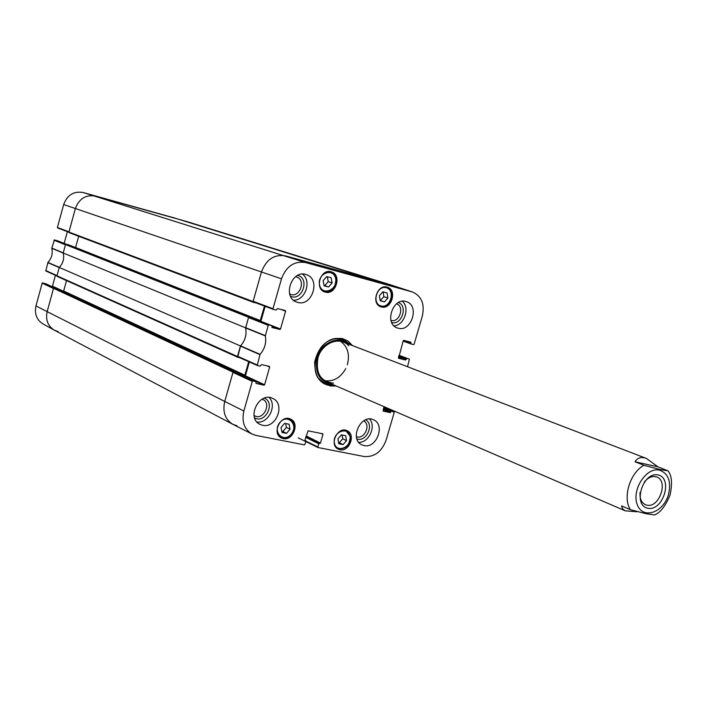 <?xml version="1.0" encoding="UTF-8"?>
<svg xmlns="http://www.w3.org/2000/svg" width="707" height="707" viewBox="0 0 707 707"><rect width="100%" height="100%" fill="white"/><g stroke="black" fill="none" stroke-linecap="round" stroke-linejoin="round"><path stroke-width="1.06" d="M233.575 371.997L236.651 372.669L255.74 381.568L252.912 380.949L233.575 371.997L232.965 372.412L224.738 401.435L47.148 311.628C45.416 319.953 47.873 326.174 54.527 330.302L232.815 424.306C225.118 419.472 222.422 411.845 224.738 401.435L233.045 372.156L233.796 371.626L54.165 287.89L53.538 288.288L47.148 311.628L53.485 288.5L42.181 283.162L35.969 305.91C34.307 313.828 36.623 319.811 42.906 323.868L54.253 330.151C47.793 325.98 45.425 319.803 47.148 311.628L35.969 305.91M54.165 287.89L56.604 288.491M62.826 291.381L63.657 291.028L66.52 280.599M59.247 267.432C63.144 263.26 64.461 258.453 63.197 253L245.603 327.845C246.902 334.597 245.188 340.641 240.468 345.962L59.247 267.432L56.949 275.827L57.214 276.437L237.685 357.203M245.603 327.845L248.608 317.275L249.359 316.763L66.131 244.189L65.504 244.587L63.197 253M66.131 244.189L68.535 244.816M75.569 247.591L78.68 236.271M256.358 303.02L253.389 302.322L253.062 301.544L261.449 271.983C266.203 259.504 274.183 254.131 285.407 255.863L391.183 285.027L187.169 221.662L95.392 196.086C85.786 194.496 79.113 198.649 75.375 208.547L68.933 232.064L69.233 232.7L253.336 302.304M252.205 317.876L271.682 325.591L268.863 324.911L249.359 316.763M264.506 306.078L260.088 320.996M239.744 357.715L237.773 357.256L237.481 356.505L240.468 345.962M248.696 361.684L244.869 375.17L244.118 375.691L242.307 375.293M236.757 372.713L233.796 371.626M237.057 425.8L232.815 424.306M644.289 482.05C648.284 477.305 652.428 475.625 656.75 477.004C668.769 480.972 659.154 508.342 646.87 505.152L645.447 504.718C641.399 502.686 639.605 498.585 640.074 492.408M647.886 508.271C663.104 511.435 673.329 478.109 658.067 474.963C642.751 471.454 632.394 505.452 647.886 508.271M637.016 511.771L625.271 510.843L622.522 508.819L621.577 505.912L630.397 509.694L646.18 513.742L654.558 514.935C660.391 512.646 665.561 506.009 670.05 495.006C672.516 483.535 671.836 475.475 668.018 470.844L659.719 469.448L643.936 465.268L635.01 461.786C637.475 457.676 641.293 456.563 646.481 458.472L657.908 466.814L668.018 470.844M635.01 461.786L657.908 466.814M53.688 288.041L42.685 282.844L42.181 283.162M42.685 282.844L55.164 288.129M51.275 286.308L55.888 288.297M63.506 291.293L52.459 286.158L51.965 286.468M52.459 286.158L55.429 275.297M65.636 244.348L54.421 239.867L51.77 248.29C52.954 253.627 51.664 258.338 47.908 262.43L45.858 270.975L56.931 275.969M54.421 239.867L66.184 244.198M66.52 244.286L64.16 243.394M64.169 243.358L67.377 231.657M173.736 217.765L83.099 192.507C73.758 190.952 67.28 194.964 63.665 204.535L57.4 227.46L68.915 232.241L57.638 227.954M57.4 227.46L68.994 231.852L75.375 208.547C79.113 198.649 85.786 194.496 95.392 196.086L173.595 217.721M51.77 248.06L63.232 252.885L65.451 244.799L53.926 240.186M47.908 262.43L59.335 267.343C63.135 263.225 64.434 258.488 63.232 253.115L51.77 248.29M45.646 270.489L57.011 275.615L59.22 267.546L47.793 262.633M58.168 331.636L54.253 330.151M114.817 201.389L101.728 197.748L114.799 201.442M164.024 215.105L151.457 211.605L164.015 215.158M140.764 208.715L125.537 204.394L140.764 208.715M267.06 365.864L269.667 367.013L269.358 366.376L261.555 364.618L260.141 366.138L257.233 365.475L260.061 354.348C264.78 348.905 266.53 342.754 265.319 335.905L268.253 325.326L268.863 324.911M269.667 367.013L264.604 384.767L245.4 375.841L244.799 376.257L263.994 385.191L264.604 384.767M263.994 385.191L256.014 383.415M255.74 381.568L256.173 383.494M305.901 440.761L304.947 440.284L306.096 441.336L304.602 444.906L256.084 435.432L252.09 434.071C244.251 429.308 241.511 421.619 243.862 411.014L252.302 381.382L252.912 380.949M305.804 440.735L305.079 440.532M321.075 433.462L322.966 434.381L322.675 433.78L308.075 430.837L304.964 440.019L305.256 440.62M322.966 434.381L320.448 443.077L306.14 435.945M305.963 436.564L319.873 443.501L320.448 443.077M319.873 443.501L305.928 436.705M305.742 437.324L318.751 443.819L319.325 443.395M318.751 443.819L317.841 446.957L306.113 441.256M394.038 411.757L383.848 407.32L394.241 412.322L386.119 440.125C381.7 451.8 374.374 457.27 364.132 456.528L318.132 447.549L317.841 446.957M393.976 411.739L383.698 407.824M383.539 408.399L390.918 411.598L391.466 411.191M390.918 411.598L390.732 412.225L383.353 409.017M383.185 409.592L390.176 412.632L390.732 412.225M390.176 412.632L383.061 411.059M384.042 406.666L383.185 411.112M409.362 359.174L399.013 355.268L409.362 359.174L407.55 366.73M409.318 359.165L398.925 355.586M398.766 356.134L406.278 358.962L406.825 358.555M406.278 358.962L406.092 359.589L398.58 356.752M398.421 357.3L405.535 359.996L406.092 359.589M405.535 359.996L398.492 358.272M405.995 340.933L411.006 342.736L410.776 342.144L403.794 340.376L403.237 340.783L398.571 358.299M411.006 342.736L410.82 343.363L403.29 340.65M280.935 309.436L285.601 311.177L285.292 310.532L277.515 308.57L276.101 310.081L273.247 309.366L272.982 308.72L281.501 278.797C286.282 266.247 294.262 260.83 305.459 262.536L412.694 292.053C421.664 296.215 424.872 304.24 422.318 316.144L414.125 344.194L413.577 344.601L411.05 343.964L410.82 343.363M285.601 311.177L280.502 329.029L260.892 321.314M271.974 326.307L279.901 329.444L280.502 329.029M279.901 329.444L272.009 327.518M271.682 325.591L272.107 327.553M381.356 306.935L380.94 306.811C370.654 303.922 377.308 283.525 387.339 287.219C397.573 289.914 391.439 310.117 381.356 306.935M339.97 449.74L338.273 449.166C328.605 444.95 337.858 425.764 347.146 430.731C356.054 434.363 349.346 452.109 339.97 449.74M283.242 438.614L281.324 437.951C271.249 433.364 281.033 413.851 290.718 419.18C299.945 423.095 293.025 441.071 283.242 438.614M325.282 292.106L324.805 291.964C314.023 288.871 320.854 267.997 331.389 271.877C342.126 274.749 335.869 295.438 325.282 292.106M398.165 328.207L397.422 327.986C383.777 323.965 393.021 296.604 406.339 301.642C419.923 305.327 411.589 332.343 398.165 328.207M364.017 445.578L361.904 444.871C348.913 439.418 360.959 413.365 373.499 419.781C385.642 424.474 376.681 448.812 364.017 445.578M262.606 425.278L259.955 424.359C245.956 418.031 259.239 391.165 272.761 398.43C285.725 403.794 276.278 428.751 262.606 425.278M297.718 302.41L296.781 302.128C281.934 297.576 291.691 269.084 306.219 274.625C321.005 278.735 312.361 306.9 297.718 302.41M352.51 345.599L348.065 341.11L342.444 338.556C328.172 337.425 318.928 345.175 314.712 361.807C314.535 378.457 321.658 386.508 336.064 385.942M396.53 303.807C404.996 306.467 399.287 323.338 390.936 320.342M295.482 276.773L296.242 276.932C306.979 279.486 299.123 299.591 289.631 293.829M261.988 399.199C272.734 402.265 262.995 421.999 254.016 415.336M363.619 420.868C371.414 424.509 364.158 440.214 356.346 436.608M284.594 423.343L289.101 424.262L290.073 429.229L286.521 433.347L282.013 432.454L281.024 427.47L284.594 423.343M281.775 431.279L282.853 431.5L286.397 427.399L285.646 423.555M286.521 433.347L282.853 431.5M290.073 429.229L286.397 427.399M380.216 300.784L379.403 295.712L382.823 291.788L387.083 292.937L387.878 298L384.475 301.924L380.216 300.784M380.172 300.528L383.892 296.701L383.123 291.867M384.475 301.924L380.499 300.608M387.878 298L383.892 296.701M337.937 438.844L341.384 434.867L345.67 435.733L346.518 440.62L343.081 444.588L338.786 443.74L337.937 438.844M338.591 442.6L339.289 442.732L342.718 438.782L342.055 434.999M343.081 444.588L339.289 442.732M346.518 440.62L342.718 438.782M323.126 280.679L326.634 276.614L331.123 277.701L332.113 282.897L328.622 286.954L324.133 285.884L323.126 280.679M324.053 285.504L324.76 285.672L328.242 281.633L327.314 276.782M328.622 286.954L324.76 285.672M332.113 282.897L328.242 281.633M324.955 383.618L332.829 384.546M349.223 344.336L342.939 339.493M348.074 343.902C338.68 334.941 321.005 342.762 317.125 357.857C314.491 372.819 319.343 381.55 331.698 384.06M348.772 345.847C340.208 335.666 321.818 342.789 317.929 358.051C315.455 373.358 320.669 381.727 333.563 383.15M324.451 380.649C333.342 381.904 340.438 377.892 345.758 368.612M347.323 364.768C350.009 354.419 347.738 346.589 340.509 341.269M348.772 341.631L350.575 344.857M334.164 385.121L330.611 386.163M249.129 317.125L248.528 317.54L245.638 327.986C246.867 334.641 245.179 340.597 240.574 345.856L237.791 356.841L257.171 365.439M260.91 321.27L265.16 306.325M412.694 292.053L390.759 284.903L285.407 255.863C274.183 254.131 266.203 259.504 261.449 271.983L253.141 301.279L253.442 301.924L273.202 309.348M243.862 411.014L224.738 401.435C222.413 411.987 225.18 419.649 233.045 424.43L252.09 434.071M243.986 376.08L244.799 376.257M245.4 375.841L249.341 361.975M374.392 281.13L389.018 285.16L374.392 281.13M316.1 265.081L331.503 269.323L316.1 265.081M341.154 271.329L361.851 277.657L341.154 271.329M391.705 322.533C401.594 325.609 408.213 306.06 398.474 302.525M394.029 325.865C404.28 325.423 410.246 307.828 402.345 301.279M290.524 296.277C302.075 301.739 310.187 278.293 297.744 275.403L297.691 275.394M293.529 300.228C305.238 300.687 312.017 280.971 302.49 274.113M254.573 417.828C265.169 424.324 275.898 402.575 264.303 398.129M256.95 422.026C268.333 423.811 277.418 405.394 269.084 397.458M356.858 438.853C366.182 442.741 374.648 424.421 365.66 419.808M358.741 442.352C368.824 442.927 376.495 426.312 369.54 418.986M334.314 385.182L325.68 383.954C303.639 375.824 319.264 332.299 341.79 339.166L343.699 339.767L350.734 344.919M65.504 244.587L248.608 317.275M68.464 244.79L252.081 317.425M253.062 301.544L68.933 232.064M237.481 356.505L56.949 275.827M53.538 288.288L233.045 372.156M63.657 291.028L244.869 375.17M56.507 288.447L236.536 372.227M63.029 291.434L244.118 375.691M75.596 247.503L260.379 320.58M412.066 291.867L173.471 217.685M305.459 262.536L83.099 192.507M281.501 278.797L63.665 204.535M668.415 494.812C663.193 512.973 642.548 519.698 637.254 504.604C631.378 489.924 646.41 466.77 659.543 470.137C668.513 473.496 671.464 481.714 668.415 494.812M630.397 509.694C622.434 497.569 629.928 472.912 643.936 465.268M291.116 434.284C283.313 443.51 271.974 431.5 279.99 422.353C287.899 413.144 299.061 425.243 291.116 434.284M279.247 436.352L280.635 437.288C284.355 438.87 287.864 437.933 291.16 434.478C295.411 428.035 294.952 422.883 289.782 419.03L288.2 418.473M386.278 287.731C395.734 290.232 390.414 308.561 380.993 305.972C371.458 303.559 376.822 285.036 386.278 287.731M378.802 305.645L380.136 306.264C389.999 310.055 396.583 289.923 386.367 287.192L384.917 286.909M350.053 436.564C352.006 447.345 336.223 453.77 334.367 442.874C332.387 431.995 348.295 425.676 350.053 436.564M336.364 447.761L337.548 448.512C345.484 449.758 349.709 445.675 350.212 436.254L346.191 430.572L344.866 430.112M335.701 278.752C337.99 290.224 321.694 296.383 319.502 284.797C317.178 273.22 333.624 267.166 335.701 278.752M322.454 290.648L324.036 291.417C331.901 291.964 335.843 287.661 335.869 278.496L334.703 275.35L333.094 273.379L328.711 271.55M323.894 383.044L332.617 384.458M349.002 344.256L341.79 339.166M318.99 378.643C322.454 382.434 326.731 384.255 331.822 384.113M348.197 343.947C344.663 340.288 340.332 338.6 335.198 338.883M245.638 327.986L265.319 335.905M265.328 335.613L245.647 327.695M260.061 354.348L240.574 345.856M240.424 346.112L259.92 354.614M248.528 317.54L268.253 325.326M272.982 308.72L253.141 301.279M257.003 364.865L237.552 356.24M232.965 372.412L252.302 381.382M306.007 441.654L317.964 447.469M403.14 341.11L411.023 343.947L403.14 341.11M69.233 232.7L253.389 302.322M57.214 276.437L237.773 357.256M236.598 372.253L56.56 288.465M68.499 244.799L252.125 317.443M646.481 458.472L343.142 342.002M625.271 510.843L326.846 381.966M55.199 288.138L45.107 283.436M45.858 270.975L56.931 275.977M66.202 244.207L56.816 240.486M279.698 436.811L280.635 437.288C284.4 438.897 287.943 437.969 291.257 434.505C295.508 428.062 295.013 422.901 289.782 419.03L288.836 418.562M379.226 305.954L380.136 306.264C383.654 307.563 387.029 305.937 390.246 301.394C392.906 294.412 391.616 289.676 386.367 287.192L385.448 286.901M336.709 448.097L337.548 448.512C345.537 449.82 349.788 445.764 350.292 436.343L345.343 430.174M323.002 291.063L324.036 291.417C327.854 292.618 335.701 291.576 335.949 278.558L333.589 273.839L329.4 271.541M252.249 317.894L271.735 325.609M253.406 301.907L273.247 309.366M237.791 356.841L257.233 365.475M236.73 372.695L255.828 381.594M318.044 447.522L298.23 437.889"/></g></svg>
